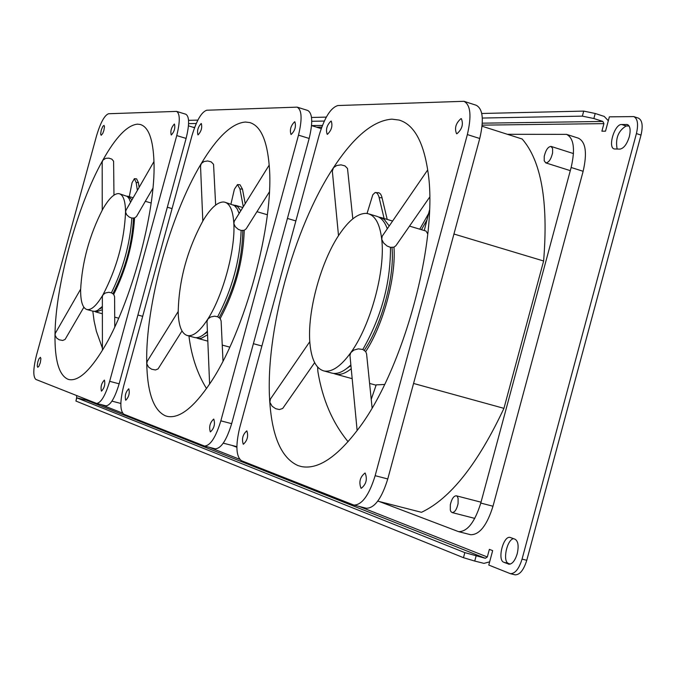 <?xml version="1.0" encoding="UTF-8"?>
<svg xmlns="http://www.w3.org/2000/svg" width="676" height="676" viewBox="0 0 676 676"><rect width="100%" height="100%" fill="white"/><g stroke="black" fill="none" stroke-linecap="round" stroke-linejoin="round"><path stroke-width="1.01" d="M508.386 564.063L508.808 564.19C512.214 564.249 515.019 560.759 517.216 553.728C518.914 546.031 518.196 541.189 515.07 539.22L510.169 537.437C503.341 535.333 497.012 560.252 503.865 562.288L509.045 564.232M619.951 149.109C623.787 148.399 626.905 144.284 629.297 136.763C630.843 130.037 630.201 125.964 627.379 124.553L621.59 124.502C614.577 123.978 607.496 147.655 614.264 148.957L619.951 149.109M421.478 229.705L426.978 219.911M76.794 397.877L75.932 401.054L76.608 397.775L464.826 552.622L485.334 558.292L487.32 556.982L359.108 506.408M87.66 399.922L86.621 400.234L76.608 397.775M476.107 555.976L474.738 561.063L463.466 557.692L464.826 552.622M582.357 116.137L583.718 111.101L595.21 113.475L593.858 118.52L582.357 116.137L482.326 118.046M487.32 556.982L489.373 549.36L492.66 550.636L488.782 565.068L510.338 573.662C515.087 573.747 518.991 568.896 522.058 559.111L526.773 560.294C523.706 570.071 519.793 574.921 515.036 574.837L514.411 574.642M633.919 116.644L638.313 118.089C642.259 120.058 643.163 125.719 641.017 135.082L636.412 133.578C638.558 124.215 637.662 118.545 633.733 116.585L609.363 116.847L605.51 131.169L601.885 131.186L603.922 123.632L602.874 121.46L593.858 118.52M76.599 395.545L76.658 397.767M324.303 121.055L311.754 121.291M196.26 123.497L188.596 123.64M583.718 111.101L481.76 113.484M326.305 117.117L311.526 117.463M197.865 120.125L188.553 120.336M608.315 120.734L604.226 116.424L595.21 113.475M75.932 401.054L463.466 557.692M474.738 561.063L483.965 563.37L489.644 561.849M86.511 399.465L86.325 400.158M641.017 135.082L526.773 560.294M636.412 133.578L522.058 559.111M510.228 564.122L508.529 563.454C502.327 561.705 506.806 539.668 513.549 538.654M617.146 149.083C615.236 138.504 618.236 130.806 626.137 125.989L629.086 125.956M176.706 111.439L185.849 114.244C189.415 116.483 189.5 124.536 186.103 138.411L119.137 383.816C114.819 398.079 110.425 405.423 105.955 405.845L105.802 405.803M186.103 138.411L176.749 135.58C180.162 121.688 180.103 113.627 176.58 111.396L108.599 113.737C104.535 115.216 100.513 122.584 96.533 135.851L36.47 355.306C33.141 368.741 32.947 376.794 35.887 379.447L96.55 403.403C100.977 402.972 105.346 395.612 109.664 381.323L119.137 383.816M37.704 367.288L38.828 366.409L40.332 362.666L40.906 358.66L40.391 357.308L38.904 358.931L37.805 361.93L37.231 365.936L37.704 367.288M101.408 391.125L101.476 391.15C104.4 388.032 105.38 384.357 104.417 380.123L104.366 380.115C101.442 383.207 100.462 386.883 101.408 391.125M171.341 134.989C174.366 131.592 175.405 127.95 174.459 124.054L174.332 124.038C171.315 127.451 170.276 131.093 171.222 134.972L171.341 134.989M101.189 135.284L102.727 133.493L103.867 130.493L104.476 126.615L104.003 125.381L102.786 126.42L101.231 130.172L100.631 134.042L101.189 135.284M130.189 201.102L130.755 201.947M133.493 218.171C132.141 244.188 125.288 269.344 112.934 293.637M102.355 307.403L99.82 308.873M126.953 196.175L128.203 196.319L131.989 199.783M102.363 309.743L95.933 311.991L94.488 311.374M152.903 188.249L136.51 216.489L134.583 217.959C132.918 244.315 125.964 269.783 113.712 294.381L114.59 296.705L114.768 326.88M134.583 217.959L131.837 218.078C130.037 243.808 123.235 268.718 111.43 292.801L113.712 294.381M102.355 306.431L97.445 310.487L94.944 311.332L92.933 311.171M119.576 193.801L127.308 196.437L129.158 198.727L130.561 202.285M131.837 218.078L129.302 217.114L126.784 214.9L125.601 212.281L125.888 210.413L153.967 161.53M80.621 289.21L55.364 333.175L55.026 335.068L56.564 337.992L59.192 339.8L62.682 340.459L65.082 339.445L83.858 307.234M176.749 135.58L109.664 381.323M102.862 349.517C89.511 371.259 78.264 381.281 69.113 379.582L67.82 379.194C58.956 375.045 54.68 360.164 55.001 334.578C55.508 285.145 77.267 205.698 102.591 160.609C115.655 137.245 127.299 125.094 137.541 124.156L140.295 124.485C148.669 126.978 153.232 139.586 153.984 162.316C155.953 211.613 130.493 304.96 102.862 349.517M137.912 315.016L142.695 316.326M111.937 401.138L120.843 403.454M167.327 207.219L172.084 208.605M188.452 125.846L194.544 127.705M113.974 195.119L113.602 161.209L111.836 159.13L108.904 158.125L105.709 158.353L102.87 160.178L102.177 162.139L102.237 210.135M102.414 350.261L102.346 296.629L103.073 294.711L105.448 292.962L108.751 292.302L111.43 292.801M129.302 196.631L132.031 182.782L134.372 178.692L136.611 178.861L138.411 182.647L139.138 187.353M134.372 178.692L136.163 182.469L137.38 190.412M102.406 348.14L96.406 331.375L94.091 320.939L92.798 311.137M125.559 211.782C124.376 240.614 116.779 268.406 102.786 295.142C96.575 305.527 91.302 310.335 86.967 309.549C82.725 308.231 80.605 301.716 80.613 290.004C82.049 262.119 89.401 235.24 102.659 209.374C108.718 198.795 114.024 193.53 118.562 193.598L119.289 193.716C123.252 194.908 125.347 200.933 125.559 211.782M297.339 107.205L307.707 110.45C312.506 113.196 312.988 122.533 309.16 138.453L231.657 423.666C226.621 440.127 221.145 448.509 215.238 448.822L214.993 448.754M309.16 138.453L298.496 135.158C302.341 119.213 301.893 109.875 297.153 107.146L206.78 110.23C201.532 111.937 196.606 120.37 192.018 135.521L123.607 386.275C119.872 401.654 119.956 410.966 123.869 414.227L204.507 446.059C210.354 445.729 215.796 437.321 220.841 420.835L231.657 423.666M125.702 400.217L125.77 400.243C128.871 397.032 129.885 393.221 128.812 388.818L128.753 388.801C125.66 391.995 124.638 395.798 125.702 400.217M210.312 431.888L210.405 431.913C214.148 428.39 215.272 424.122 213.785 419.103L213.701 419.078C209.966 422.576 208.833 426.843 210.312 431.888M291.179 134.473C295.049 130.595 296.265 126.361 294.846 121.79L294.635 121.764C290.773 125.677 289.556 129.902 290.984 134.448L291.179 134.473M198.076 134.87C201.279 131.372 202.361 127.595 201.321 123.547L201.178 123.531C197.975 127.054 196.893 130.831 197.941 134.854L198.076 134.87M238.696 212.171L239.296 213.194M242.785 230.567C242.236 260.708 234.369 289.717 219.193 317.585M207.447 332.102L204.042 334.282M233.55 204.963L237.724 206.653L240.791 210.785M207.557 334.755L201.566 338.186L198.862 338.524L195.879 337.696M269.386 191.908L246.191 228.809L244.222 230.296C243.275 260.885 235.273 290.308 220.207 318.557L221.111 320.914L222.995 361.043M244.222 230.296L241.146 230.44C239.988 260.311 232.164 289.083 217.655 316.748L220.207 318.557M207.414 331.155C202.538 336.217 198.254 338.338 194.553 337.518L194.071 337.392M225.226 202.318L234.403 205.538L237.082 208.664L239.127 213.464M241.146 230.44L238.248 229.333L235.332 226.773L233.879 223.739L234.209 221.373L269.192 165.088M178.16 311.56L147.207 361.356L146.776 363.764L148.619 367.144L151.644 369.223L155.472 369.966L158.066 368.91L182.005 330.961M298.496 135.158L220.841 420.835M210.27 383.03C193.733 407.586 179.453 418.714 167.42 416.416L165.409 415.816C153.629 410.408 147.402 392.874 146.726 363.198C145.306 305.924 169.997 215.467 201.076 163.879C217.114 137.127 231.893 123.176 245.43 122.035L249.714 122.55C260.623 125.77 267.147 140.295 269.268 166.135C274.464 223.308 244.873 332.229 210.27 383.03M236.879 447.267L231.986 445.408M253.39 343.687L261.891 346.019M223.249 443.152L236.879 446.667M287.427 218.441L295.868 220.934M322.401 125.44L311.551 125.601L321.21 128.626M215.652 205.073L213.557 164.352L211.225 161.894L207.676 160.964L204.076 161.522L201.423 163.381L200.527 165.907L202.817 220.984M209.611 384.019L207 321.396L207.963 318.945L210.777 316.943L214.596 316.182L217.655 316.748M230.955 204.008L234.395 189.246L237.496 184.582L240.022 184.776L242.473 189.136L245.219 203.662M237.496 184.582L239.929 188.934L243.292 206.771M206.518 388.523C197.595 374.158 191.815 357.274 189.17 337.873L189.01 336.006M233.811 223.165C235.637 249.216 222.86 296.189 207.6 319.435C199.885 331.282 193.159 336.656 187.438 335.575C181.785 333.876 178.701 326.221 178.185 312.616C178.81 280.405 187.227 249.52 203.434 219.97C210.904 207.862 217.647 201.87 223.646 201.997L224.787 202.192C230.001 203.73 233 210.718 233.811 223.165M566.86 134.465L578.377 138.174C585.746 141.892 587.334 152.928 583.135 171.29L492.99 506.231C486.99 525.328 479.554 534.826 470.673 534.724L470.209 534.606M583.135 171.29L571.144 167.487C575.369 149.1 573.823 138.056 566.522 134.355L507.422 134.304M464.235 101.392L476.174 105.245C482.909 108.777 484.1 119.863 479.74 138.504L387.77 478.954C381.729 498.389 374.605 508.158 366.4 508.259L365.969 508.149M479.74 138.504L467.353 134.575C471.73 115.9 470.589 104.805 463.93 101.299L337.924 105.54C330.851 107.569 324.607 117.421 319.19 135.082L239.743 427.553C235.476 445.518 236.051 456.57 241.476 460.719L353.903 505.082C362.023 504.955 369.113 495.153 375.155 475.684L387.77 478.954M379.312 501.533L458.59 531.657C467.386 531.733 474.789 522.21 480.788 503.071L492.99 506.231M243.25 444.216L243.36 444.242C247.357 440.6 248.531 436.155 246.867 430.891L246.765 430.865C242.768 434.482 241.594 438.927 243.25 444.216M361.035 488.3L361.204 488.351C366.223 484.295 367.541 479.2 365.158 473.056L365.006 473.014C360.004 477.028 358.677 482.123 361.035 488.3M456.9 133.772C462.088 129.234 463.575 124.207 461.353 118.672L460.99 118.63C455.801 123.201 454.323 128.229 456.562 133.721L456.9 133.772M327.404 134.321C331.544 130.291 332.829 125.888 331.24 121.105L331.003 121.08C326.863 125.136 325.587 129.538 327.184 134.296L327.404 134.321M391.987 247.484C394.835 276.34 381.864 324.573 364.313 350.261M350.928 365.615L347.075 368.234M378.45 216.954L381.441 217.765L384.365 219.565L389.215 225.987M351.233 368.733C345.461 373.38 340.265 375.188 335.634 374.141L333.505 373.414M429.649 197.147L395.908 245.701L393.964 247.154C396.195 277.075 383.25 324.928 365.699 351.588L366.586 353.878L372.096 407.881M393.964 247.154L390.466 247.34C390.61 282.923 381.391 316.968 362.818 349.475L365.699 351.588M350.861 364.871C343.89 371.623 337.637 374.394 332.119 373.177L331.308 372.958M368.935 213.946L376.38 216.176C381.103 217.461 384.737 221.66 387.297 228.784M390.466 247.34L387.103 246.03L383.622 242.997L381.771 239.397L382.143 236.279L427.697 169.929M309.802 341.667L270.4 399.06L269.851 402.262L272.132 406.251L275.681 408.693L279.399 409.555L282.703 408.465L314.653 362.64M467.353 134.575L375.155 475.684M419.754 229.181L428.601 213.582M358.153 429.167C336.8 457.331 317.872 469.795 301.352 466.558L297.972 465.561C281.562 458.193 272.158 436.865 269.758 401.586C264.941 333.53 293.494 228.539 333.099 168.248C353.54 136.966 373.127 120.598 391.86 119.153L399.043 120.049C413.822 124.401 423.438 141.521 427.9 171.391C438.851 239.439 403.564 370.152 358.153 429.167M571.144 167.487L480.788 503.071M482.072 126.218L522.185 139.019C541.282 161.006 548.43 201.668 543.622 260.995L503.941 408.346C477.755 464.066 450.267 498.711 421.486 512.307L377.757 501.136M413.568 383.461L503.941 408.346M453.942 234.023L543.622 260.995M352.813 218.847L347.506 168.485L344.963 165.882L340.991 164.851L336.749 165.502L333.522 167.673L332.33 171.062L338.507 235.679M357.139 430.536L349.948 355.322L350.802 352.627L353.903 350.084L358.331 348.858L362.818 349.475M367.043 213.489L372.806 194.781L375.062 192.584L378.932 192.744L380.622 194.105L381.754 196.572L387.204 219.421M375.721 192.491L377.453 193.522L378.83 196.344L384.103 218.492M348.081 441.707C332.507 422.77 322.444 399.381 317.881 371.53L317.619 367.034M371.225 399.372L376.202 384.872L384.602 384.483M381.653 238.713C385.751 269.724 370.651 325.545 350.802 352.627C340.797 366.392 331.832 372.493 323.897 370.93C316.013 368.631 311.349 359.37 309.904 343.146C307.073 312.143 320.787 261.612 339.436 234.268C349.036 220.123 357.993 213.168 366.308 213.405L368.217 213.734C375.357 215.813 379.836 224.136 381.653 238.713M409.521 226.114L426.015 231.065L427.773 233.964M552.579 152.953C551.016 159.342 548.743 162.654 545.752 162.882L544.205 160.753L544.239 156.333C545.794 149.954 548.067 146.65 551.058 146.413L552.605 148.534L552.579 152.953M458.083 503.628C456.748 509.417 454.771 512.4 452.151 512.585L450.9 511.605L450.309 510.067L450.334 504.727C451.669 498.956 453.647 495.973 456.266 495.778L457.246 496.395L458.108 498.297L458.083 503.628M602.874 121.46L482.318 123.176M194.713 127.257L193.133 127.274M316.554 127.181L321.759 127.113M482.182 125.136L603.922 123.632M86.621 400.234L485.334 558.292M239.617 459.274L209.137 447.25M122.525 413.087L100.69 404.476M621.59 124.502L626.137 125.989M626.576 124.443L628.215 124.984M503.865 562.288L508.529 563.454M136.163 182.469L138.411 182.647M239.929 188.934L242.473 189.136M379.177 197.612L382.101 197.848M510.338 573.662L515.036 574.837M105.955 405.845L96.55 403.403M140.887 124.663L140.295 124.485M86.967 309.549L93.246 311.256M95.933 311.991L102.363 313.748M114.709 317.12L118.68 318.202M128.491 196.403L133.155 197.764M145.323 201.304L151.154 203.011M215.238 448.822L204.507 446.059M250.619 122.829L249.714 122.55M187.438 335.575L194.553 337.518M197.603 338.355L207.828 341.143M222.243 345.081L229.772 347.143M235.332 205.301L242.828 207.515M256.956 211.681L267.366 214.757M470.673 534.724L458.59 531.657M366.4 508.259L353.903 505.082M429.48 210.126L424.266 230.541M400.522 120.514L399.043 120.049M323.897 370.93L332.119 373.177M335.634 374.141L352.179 378.67M369.595 383.427L376.093 385.202M380.605 217.444L392.604 221.044M545.752 162.882L570.29 170.648M551.143 146.439L573.476 153.579M452.151 512.585L474.789 518.399M456.385 495.812L481.025 502.2"/></g></svg>
